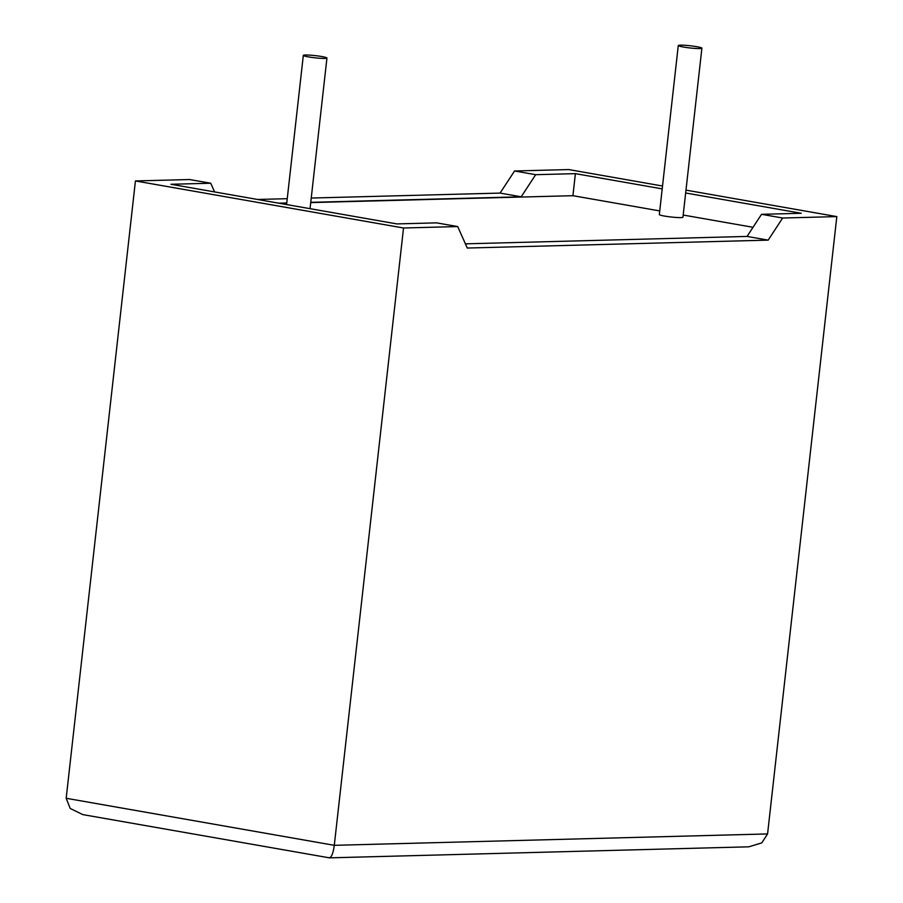 <?xml version="1.0" encoding="UTF-8"?>
<svg xmlns="http://www.w3.org/2000/svg" width="903" height="903" viewBox="0 0 903 903"><rect width="100%" height="100%" fill="white"/><g stroke="black" fill="none" stroke-linecap="round" stroke-linejoin="round"><path stroke-width="1.35" d="M680.343 45.15A11.886 1.106 -173.6 0 1 693.639 46.2A11.886 1.106 -173.6 0 1 701.902 48.186A11.886 1.106 -173.6 0 1 699.836 48.57A11.886 1.106 -173.6 0 1 686.54 47.52A11.886 1.106 -173.6 0 1 678.277 45.534A11.886 1.106 -173.6 0 1 680.343 45.15M678.277 45.534L659.325 214.564A11.886 1.106 6.4 0 0 667.588 216.551A11.886 1.106 6.4 0 0 680.885 217.6A11.886 1.106 6.4 0 0 682.939 217.217L701.902 48.186M324.877 58.435A11.886 1.106 6.4 0 0 326.942 58.04A11.886 1.106 6.4 0 0 318.68 56.054A11.886 1.106 6.4 0 0 305.383 55.004A11.886 1.106 6.4 0 0 303.318 55.399A11.886 1.106 6.4 0 0 311.58 57.386A11.886 1.106 6.4 0 0 324.877 58.435M328.782 857.658C331.209 858.155 333.049 854.035 334.291 845.321L403.528 227.996L457.697 226.563L467.28 248.043L768.182 240.13L782.653 218.018L761.534 214.316L801.254 213.277L685.659 192.994M782.653 218.018L836.821 216.596L767.573 833.932L761.816 842.86L748.824 846.822L329.448 857.85L82.771 814.596L70.208 808.467L66.179 798.275L135.427 180.95L189.585 179.528L210.715 183.23L170.994 184.28L396.846 223.91L436.567 222.86L457.697 226.563M662.204 188.874L575.392 173.647L535.671 174.685L514.552 170.983L568.709 169.561L662.52 186.018M685.975 190.127L836.821 216.596M535.671 174.685L521.2 196.798L500.081 193.084L311.23 198.05M287.244 198.683L257.558 199.461M500.081 193.084L514.552 170.983M521.2 196.798L310.756 202.328M286.77 202.961L278.688 203.175M214.587 191.921L210.715 183.23M659.732 210.918L572.92 195.691L310.722 202.588M286.736 203.22L279.953 203.389M572.92 195.691L575.392 173.647M465.395 243.833L747.063 236.428L761.534 214.316M753.034 227.296L683.187 215.038M135.427 180.95L403.528 227.996M768.182 240.13L747.063 236.428M66.179 798.275L334.291 845.321L767.573 833.932M326.942 58.04L310.045 208.672M303.318 55.399L286.59 204.563"/></g></svg>
